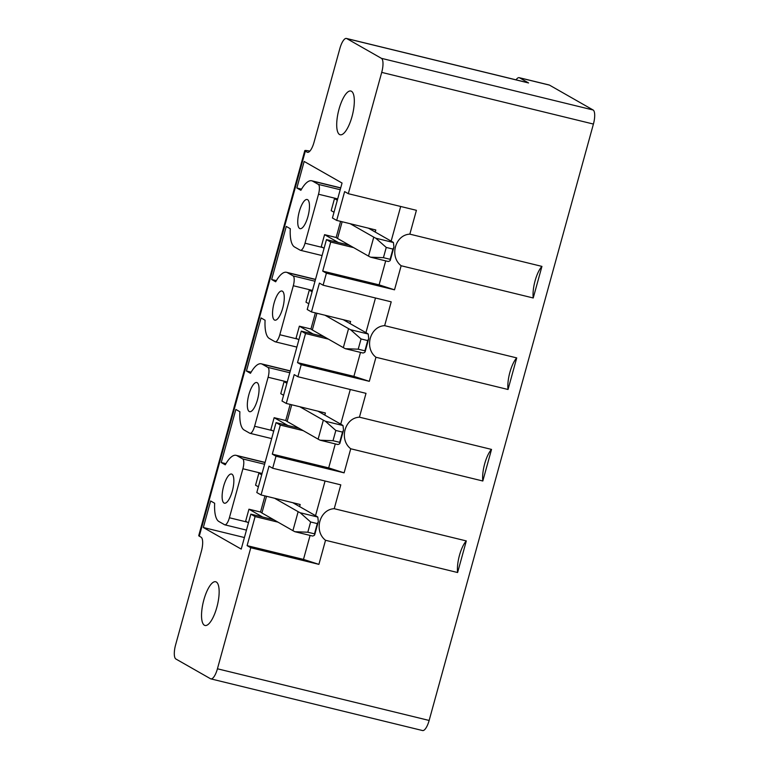 <?xml version="1.0" encoding="UTF-8"?>
<svg xmlns="http://www.w3.org/2000/svg" width="769" height="769" viewBox="0 0 769 769"><rect width="100%" height="100%" fill="white"/><g stroke="black" fill="none" stroke-linecap="round" stroke-linejoin="round"><path stroke-width="1.15" d="M210.869 678.883L422.575 730.55A12.506 4.008 -76.3 0 0 429.14 720.457L217.435 668.79A12.506 4.008 -76.3 0 1 210.869 678.883A12.506 4.008 -76.3 0 1 210.523 678.748L175.88 659.004A12.506 4.008 103.7 0 1 175.582 644.941L201.382 551.267A12.506 4.008 103.7 0 0 201.084 537.195L199.277 536.166L305.331 151.137A12.506 1.086 15.4 0 1 304.784 150.628A12.506 1.086 15.4 0 1 309.849 151.128M516.047 79.841A12.506 4.008 103.7 0 1 519.2 77.679A12.506 4.008 103.7 0 1 519.546 77.813L528.563 82.956L346.771 38.585L381.414 58.329A12.506 4.008 103.7 0 1 381.712 72.392L593.418 124.059L429.14 720.457M519.2 77.679L549.114 84.975A12.506 4.008 103.7 0 1 549.46 85.109L593.12 109.996A12.506 4.008 103.7 0 1 593.418 124.059M346.771 38.585A12.506 4.008 -76.3 0 0 346.425 38.45A12.506 4.008 -76.3 0 0 339.86 48.543L314.05 142.217A12.506 4.008 -76.3 0 1 307.485 152.31A12.506 4.008 -76.3 0 1 307.139 152.166L305.331 151.137M528.563 82.956A12.506 4.008 -76.3 0 0 528.216 82.812L346.425 38.45M375.224 232.055L375.801 229.969L336.687 220.415L344.627 191.596L348.299 193.692L416.413 210.312L409.848 234.151C395.17 234.795 389.181 256.519 401.149 265.747L394.516 289.817L379.098 284.857L322.72 271.101L326.402 273.197L394.516 289.817M400.687 206.477L391.152 241.13M385.702 260.883L379.098 284.857M541.934 266.391L533.234 297.978A20.004 6.412 -76.3 0 1 541.934 266.391L409.848 234.151M533.234 297.978L401.149 265.747M322.72 271.101L330.728 242.033L326.469 239.611L307.216 309.503L311.474 311.935L350.597 321.48L350.02 323.566M326.402 273.197L323.095 285.203L319.414 283.107L311.474 311.935M323.095 285.203L391.21 301.833L384.644 325.662C369.966 326.306 363.977 348.03 375.945 357.258L369.312 381.328L353.894 376.368L297.516 362.612L301.198 364.708L369.312 381.328M375.483 297.988L365.938 332.641M360.498 352.394L353.894 376.368M516.73 357.902L508.03 389.489A20.004 6.412 -76.3 0 1 516.73 357.902L384.644 325.662M508.03 389.489L375.945 357.258M297.516 362.612L305.524 333.544L301.265 331.122L282.012 401.014L286.27 403.446L325.393 412.991L324.816 415.077M301.198 364.708L297.891 376.723L294.21 374.618L286.27 403.446M297.891 376.723L366.006 393.344L359.44 417.183C344.752 417.827 338.764 439.541 350.731 448.769L344.108 472.848L328.69 467.888L272.313 454.123L275.994 456.219L344.108 472.848M350.279 389.508L340.734 424.152M335.294 443.905L328.69 467.888M491.526 449.413L482.817 481A20.004 6.412 -76.3 0 1 491.526 449.413L359.44 417.183M482.817 481L350.731 448.769M272.313 454.123L280.32 425.065L276.061 422.633L256.808 492.535L261.066 494.957L300.179 504.502L299.602 506.598M275.994 456.219L272.678 468.234L269.006 466.139L261.066 494.957M272.678 468.234L340.792 484.855L334.227 508.694C319.548 509.338 313.56 531.052 325.527 540.28L318.895 564.359L303.476 559.399L247.099 545.634L250.781 547.739L318.895 564.359M325.066 481.019L315.53 515.663M310.09 535.426L303.476 559.399M466.312 540.924L457.613 572.521A20.004 6.412 -76.3 0 1 466.312 540.924L334.227 508.694M457.613 572.521L325.527 540.28M304.784 150.628L198.729 535.657A12.506 1.086 15.4 0 0 199.277 536.166M278.013 522.161L255.106 516.576L247.099 545.634M273.754 519.738L250.848 514.153L241.226 549.095L203.333 527.505L244.407 537.531M255.106 516.576L250.848 514.153M246.455 530.11L224.798 524.823A8.757 2.807 -76.3 0 1 224.558 524.727L218.925 521.526A34.259 10.987 -76.3 0 1 214.666 503.253L210.648 500.965L203.333 527.505M224.798 524.823A8.757 2.807 -76.3 0 0 229.402 517.758L242.898 468.763A8.757 2.807 -76.3 0 0 242.687 458.92L237.054 455.709A34.259 10.987 -76.3 0 0 236.112 455.335A34.259 10.987 -76.3 0 0 225.259 464.822L221.232 462.534L235.852 409.454L239.88 411.742A34.259 10.987 -76.3 0 0 244.129 430.006L249.762 433.216A8.757 2.807 -76.3 0 0 250.002 433.312A8.757 2.807 -76.3 0 0 254.606 426.247L268.102 377.252A8.757 2.807 -76.3 0 0 267.891 367.399L262.258 364.198A34.259 10.987 -76.3 0 0 261.316 363.814A34.259 10.987 -76.3 0 0 250.463 373.311L246.436 371.023L261.056 317.933L265.084 320.231A34.259 10.987 -76.3 0 0 269.342 338.495L274.966 341.705A8.757 2.807 -76.3 0 0 275.206 341.801A8.757 2.807 -76.3 0 0 279.81 334.736L293.306 285.741A8.757 2.807 -76.3 0 0 293.095 275.888L287.471 272.678A34.259 10.987 -76.3 0 0 286.529 272.303A34.259 10.987 -76.3 0 0 275.667 281.8L271.649 279.503L286.27 226.422L290.288 228.72A34.259 10.987 -76.3 0 0 294.546 246.984L300.179 250.194A8.757 2.807 -76.3 0 0 300.419 250.29A8.757 2.807 -76.3 0 0 305.024 243.215L318.51 194.23A8.757 2.807 -76.3 0 0 318.308 184.377L312.675 181.167A34.259 10.987 -76.3 0 0 311.733 180.792A34.259 10.987 -76.3 0 0 300.881 190.289L296.853 187.992L304.159 161.452L342.051 183.041L332.429 217.992L336.687 220.415M260.691 512.067L248.945 509.203L245.638 521.219L248.464 522.824M261.931 473.925L258.874 473.175L255.558 485.181L258.384 486.796M225.923 463.678L221.232 462.534M285.895 420.556L274.149 417.692L270.842 429.698L273.668 431.313M287.135 382.404L284.078 381.664L280.772 393.67L283.588 395.285M251.127 372.167L246.436 371.023M311.099 329.045L299.362 326.181L296.055 338.187L298.872 339.792M312.349 290.893L309.282 290.153L305.975 302.159L308.802 303.765M276.331 280.647L271.649 279.503M336.313 237.534L324.566 234.66L321.259 246.676L324.085 248.281M337.553 199.382L334.496 198.633L331.179 210.648L334.006 212.254M301.544 189.136L296.853 187.992M330.728 242.033L353.634 247.628M354.067 105.786A22.503 7.219 -76.3 0 0 350.847 91.03A22.503 7.219 -76.3 0 0 336.957 120.012A22.503 7.219 -76.3 0 0 340.177 134.767A22.503 7.219 -76.3 0 0 354.067 105.786M224.019 503.032A15.005 4.816 -76.3 0 0 224.433 503.195A15.005 4.816 -76.3 0 0 232.498 490.42A15.005 4.816 -76.3 0 0 231.959 474.204A15.005 4.816 -76.3 0 0 231.546 474.04A15.005 4.816 -76.3 0 0 223.481 486.806A15.005 4.816 -76.3 0 0 224.019 503.032M299.641 228.489A15.005 4.816 -76.3 0 0 300.054 228.653A15.005 4.816 -76.3 0 0 308.119 215.878A15.005 4.816 -76.3 0 0 307.581 199.661A15.005 4.816 -76.3 0 0 307.167 199.498A15.005 4.816 -76.3 0 0 299.103 212.273A15.005 4.816 -76.3 0 0 299.641 228.489M282.377 291.182A15.005 4.816 -76.3 0 0 281.963 291.009A15.005 4.816 -76.3 0 0 273.899 303.784A15.005 4.816 -76.3 0 0 274.437 320A15.005 4.816 -76.3 0 0 274.85 320.164A15.005 4.816 -76.3 0 0 282.915 307.398A15.005 4.816 -76.3 0 0 282.377 291.182M257.163 382.693A15.005 4.816 -76.3 0 0 256.759 382.529A15.005 4.816 -76.3 0 0 248.695 395.295A15.005 4.816 -76.3 0 0 249.233 411.511A15.005 4.816 -76.3 0 0 249.637 411.684A15.005 4.816 -76.3 0 0 257.702 398.909A15.005 4.816 -76.3 0 0 257.163 382.693M305.524 333.544L328.43 339.139M349.376 245.196L326.469 239.611M280.32 425.065L303.217 430.65M324.172 336.716L301.265 331.122M298.958 428.227L276.061 422.633M295.565 503.378L295.344 504.166M261.691 474.781L258.874 473.175M262.69 517.037L248.945 509.203M320.769 411.867L320.558 412.655M345.983 320.356L345.762 321.144M371.187 228.835L370.966 229.623M337.312 200.248L334.496 198.633M338.312 242.495L324.566 234.66M312.108 291.759L309.282 290.153M313.108 334.015L299.362 326.181M286.904 383.27L284.078 381.664M287.904 425.526L274.149 417.692M348.299 193.692L381.712 72.392M250.781 547.739L217.435 668.79M218.896 596.494A22.503 7.219 -76.3 0 0 215.676 581.749A22.503 7.219 -76.3 0 0 201.786 610.73A22.503 7.219 -76.3 0 0 205.006 625.476A22.503 7.219 -76.3 0 0 218.896 596.494M392.921 249.069L393.93 247.118L393.43 242.514L375.791 238.207L386.249 247.445L383.433 257.673L370.562 257.182L388.201 261.489C390.114 261.027 390.739 260.307 390.104 259.307L392.921 249.069L386.249 247.445M383.433 257.673L390.104 259.307L390.316 260.23M393.43 242.514A63.644 5.508 15.4 0 0 391.94 241.581L368.389 228.153M340.59 221.366L336.216 237.227A30.01 2.595 15.4 0 0 337.543 238.457L342.138 221.751M350.203 223.721L373.763 237.14L368.534 256.115L337.543 238.457M373.763 237.14A63.644 5.508 15.4 0 0 375.791 238.207M368.534 256.115A63.644 5.508 15.4 0 0 370.562 257.182M367.717 340.58L368.716 338.639L368.226 334.034L350.587 329.728L361.046 338.956L358.219 349.184L345.358 348.703L362.997 353.009C364.9 352.548 365.535 351.817 364.9 350.818L367.717 340.58L361.046 338.956M358.219 349.184L364.9 350.818L365.112 351.741M368.226 334.034A63.644 5.508 15.4 0 0 366.736 333.092L343.176 319.664M315.377 312.887L311.012 328.738A30.01 2.595 15.4 0 0 312.329 329.968L316.934 313.262M324.999 315.232L348.559 328.651L343.33 347.626L312.329 329.968M348.559 328.651A63.644 5.508 15.4 0 0 350.587 329.728M343.33 347.626A63.644 5.508 15.4 0 0 345.358 348.703M342.513 432.101L343.512 430.15L343.012 425.545L325.374 421.239L335.832 430.467L333.015 440.704L320.154 440.214L337.793 444.52C339.696 444.059 340.331 443.329 339.687 442.329L342.513 432.101L335.832 430.467M333.015 440.704L339.687 442.329L339.898 443.252M343.012 425.545A63.644 5.508 15.4 0 0 341.523 424.603L317.972 411.184M290.173 404.398L285.808 420.249A30.01 2.595 15.4 0 0 287.125 421.479L291.73 404.773M299.795 406.743L323.345 420.172L318.126 439.147L287.125 421.479M323.345 420.172A63.644 5.508 15.4 0 0 325.374 421.239M318.126 439.147A63.644 5.508 15.4 0 0 320.154 440.214M317.299 523.612L318.308 521.661L317.808 517.056L300.17 512.75L310.628 521.978L307.811 532.215L294.94 531.725L312.579 536.031C314.492 535.57 315.127 534.84 314.483 533.84L317.299 523.612L310.628 521.978M307.811 532.215L314.483 533.84L314.694 534.763M317.808 517.056A63.644 5.508 15.4 0 0 316.319 516.114L292.768 502.695M264.969 495.909L260.604 511.76A30.01 2.595 15.4 0 0 261.921 512.99L266.516 496.293M274.581 498.254L298.141 511.683L292.912 530.658L261.921 512.99M298.141 511.683A63.644 5.508 15.4 0 0 300.17 512.75M292.912 530.658A63.644 5.508 15.4 0 0 294.94 531.725M381.414 58.329L593.12 109.996M549.46 85.109L519.546 77.813M247.205 522.103L229.402 517.758M262.066 473.444L242.898 468.763M264.594 464.265L242.687 458.92M265.065 462.544L237.054 455.709M272.409 430.592L254.606 426.247M287.27 381.933L268.102 377.252M289.798 372.754L267.891 367.399M290.269 371.033L262.258 364.198M297.613 339.081L279.81 334.736M312.474 290.422L293.306 285.741M315.002 281.233L293.095 275.888M315.482 279.522L287.471 272.678M322.817 247.56L305.024 243.215M337.687 198.902L318.51 194.23M340.215 189.722L318.308 184.377M340.686 188.001L312.675 181.167M307.85 152.339L307.139 152.166M265.103 462.409L236.112 455.335M271.659 438.599L250.002 433.312M290.307 370.889L261.316 363.814M296.863 347.088L275.206 341.801M315.521 279.378L286.529 272.303M322.076 255.568L300.419 250.29M340.725 187.867L311.733 180.792M390.306 260.278L393.939 247.07M365.102 351.789L368.736 338.591M339.888 443.3L343.532 430.102M314.684 534.82L318.318 521.613"/></g></svg>
